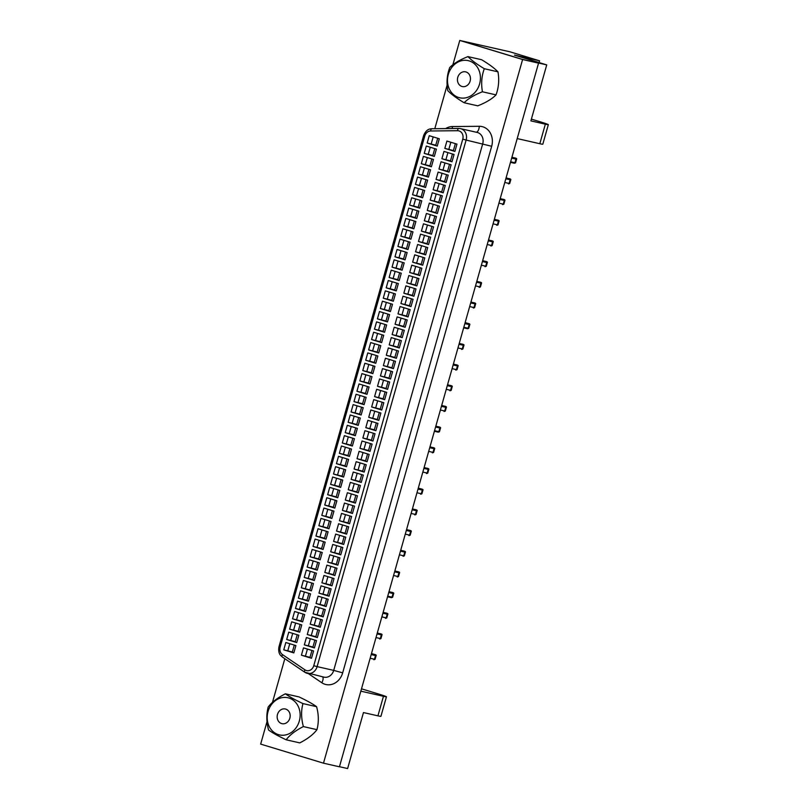 <?xml version="1.0" encoding="UTF-8"?>
<svg xmlns="http://www.w3.org/2000/svg" width="809" height="809" viewBox="0 0 809 809"><rect width="100%" height="100%" fill="white"/><g stroke="black" fill="none" stroke-linecap="round" stroke-linejoin="round"><path stroke-width="1.21" d="M360.844 691.159L383.456 696.296A21.165 0.667 15.8 0 0 386.449 696.792L380.918 716.339A21.165 0.667 -164.2 0 1 377.924 715.844L363.463 712.557L347.617 768.55L339.467 766.699M267.021 721.628L260.66 744.108L323.489 763.18L522.604 59.512L538.551 63.142L522.068 59.29L462.01 41.067L475.722 44.07L459.775 40.45L452.898 64.74M522.604 59.512L459.775 40.45M545.347 124.171A21.165 0.667 15.8 0 0 548.34 124.657L542.809 144.204A21.165 0.667 -164.2 0 1 539.815 143.719L545.347 124.171L530.886 120.885L546.732 64.892L537.176 62.718M539.815 143.719L517.204 138.582M477.108 44.495L462.02 41.067M546.732 64.892L514.484 55.103L539.573 60.806L509.832 51.776L475.712 44.07M539.573 60.806L539.077 62.566M323.489 763.18L339.436 766.801L538.551 63.142M447.134 85.097L434.797 128.692M284.829 658.698L272.471 702.374M386.085 388.441L377.51 386.277L387.582 389.341L385.994 388.765L388.047 381.524M377.51 386.277L379.583 378.956L389.655 382.01L387.582 389.341M371.361 372.747L362.776 370.583L372.858 373.637L371.27 373.07L373.323 365.82M362.776 370.583L364.849 363.251L374.931 366.305L372.858 373.637M389.018 378.096L380.432 375.942L390.514 378.996L388.927 378.42L390.969 371.179M380.432 375.942L382.505 368.611L392.587 371.665L390.514 378.996M374.284 362.402L365.708 360.238L375.781 363.292L374.193 362.725L376.246 355.475M365.708 360.238L367.782 352.906L377.854 355.97L375.781 363.292M380.23 409.132L371.655 406.967L381.727 410.021L380.139 409.455L382.192 402.204M371.655 406.967L373.728 399.636L383.81 402.7L381.727 410.021M365.506 393.427L356.921 391.263L367.003 394.327L365.415 393.75L367.468 386.51M356.921 391.263L359.004 383.941L369.076 386.995L367.003 394.327M383.163 398.786L374.577 396.622L384.659 399.686L383.072 399.11L385.114 391.859M374.577 396.622L376.65 389.291L386.732 392.355L384.659 399.686M368.429 383.082L359.853 380.928L369.925 383.982L368.338 383.405L370.391 376.165M359.853 380.928L361.926 373.596L372.009 376.65L369.925 383.982M397.795 347.071L389.21 344.907L399.292 347.971L397.704 347.395L399.757 340.144M389.21 344.907L391.283 337.575L401.365 340.64L399.292 347.971M383.072 331.366L374.486 329.212L384.568 332.266L382.97 331.69L385.023 324.449M374.486 329.212L376.559 321.881L386.641 324.935L384.568 332.266M400.718 336.726L392.143 334.562L402.215 337.626L400.627 337.05L402.68 329.809M392.143 334.562L394.216 327.24L404.298 330.294L402.215 337.626M385.994 321.031L377.409 318.867L387.491 321.921L385.903 321.355L387.956 314.104M377.409 318.867L379.492 311.536L389.564 314.59L387.491 321.921M391.94 367.761L383.365 365.597L393.437 368.651L391.849 368.085L393.902 360.834M383.365 365.597L385.438 358.266L395.51 361.32L393.437 368.651M377.216 352.057L368.631 349.892L378.713 352.957L377.125 352.38L379.168 345.13M368.631 349.892L370.704 342.561L380.786 345.625L378.713 352.957M394.863 357.416L386.287 355.252L396.37 358.306L394.772 357.74L396.825 350.489M386.287 355.252L388.36 347.921L398.443 350.985L396.37 358.306M380.139 341.711L371.564 339.547L381.636 342.611L380.048 342.035L382.101 334.795M371.564 339.547L373.637 332.226L383.709 335.28L381.636 342.611M362.675 471.192L354.089 469.028L364.171 472.082L362.584 471.516L364.637 464.265M354.089 469.028L356.162 461.696L366.244 464.75L364.171 472.082M347.941 455.487L339.365 453.323L349.448 456.387L347.85 455.811L349.903 448.57M339.365 453.323L341.438 445.992L351.521 449.056L349.448 456.387M365.597 460.847L357.022 458.683L367.094 461.737L365.506 461.17L367.559 453.92M357.022 458.683L359.095 451.351L369.167 454.415L367.094 461.737M350.873 445.142L342.288 442.978L352.37 446.042L350.782 445.466L352.835 438.225M342.288 442.978L344.361 435.657L354.443 438.711L352.37 446.042M356.82 491.872L348.234 489.708L358.316 492.772L356.729 492.196L358.781 484.955M348.234 489.708L350.317 482.386L360.389 485.44L358.316 492.772M342.096 476.177L333.51 474.013L343.592 477.067L342.005 476.501L344.047 469.25M333.51 474.013L335.583 466.682L345.665 469.746L343.592 477.067M359.742 481.527L351.167 479.373L361.239 482.427L359.651 481.851L361.704 474.61M351.167 479.373L353.24 472.041L363.322 475.095L361.239 482.427M345.018 465.832L336.433 463.668L346.515 466.732L344.927 466.156L346.98 458.905M336.433 463.668L338.516 456.337L348.588 459.401L346.515 466.732M374.385 429.812L365.799 427.658L375.882 430.712L374.284 430.135L376.337 422.895M365.799 427.658L367.873 420.326L377.955 423.38L375.882 430.712M359.651 414.117L351.076 411.953L361.148 415.007L359.56 414.441L361.613 407.19M351.076 411.953L353.149 404.621L363.221 407.685L361.148 415.007M377.307 419.477L368.722 417.313L378.804 420.367L377.216 419.8L379.269 412.55M368.722 417.313L370.805 409.981L380.877 413.035L378.804 420.367M362.584 403.772L353.998 401.608L364.08 404.672L362.493 404.096L364.535 396.845M353.998 401.608L356.071 394.276L366.153 397.34L364.08 404.672M368.53 450.502L359.944 448.338L370.026 451.402L368.439 450.825L370.482 443.575M359.944 448.338L362.017 441.006L372.1 444.07L370.026 451.402M353.796 434.797L345.221 432.643L355.293 435.697L353.705 435.121L355.758 427.88M345.221 432.643L347.294 425.312L357.366 428.365L355.293 435.697M371.452 440.157L362.877 437.993L372.949 441.057L371.361 440.48L373.414 433.24M362.877 437.993L364.95 430.671L375.022 433.725L372.949 441.057M356.729 424.462L348.143 422.298L358.225 425.352L356.638 424.786L358.68 417.535M348.143 422.298L350.216 414.966L360.298 418.02L358.225 425.352M432.916 222.95L424.331 220.796L434.413 223.85L432.825 223.274L434.878 216.033M424.331 220.796L426.414 213.465L436.486 216.519L434.413 223.85M418.192 207.256L409.607 205.092L419.689 208.146L418.101 207.579L420.144 200.329M409.607 205.092L411.68 197.76L421.762 200.824L419.689 208.146M435.839 212.605L427.263 210.451L437.345 213.505L435.748 212.929L437.8 205.688M427.263 210.451L429.336 203.12L439.418 206.174L437.345 213.505M421.115 196.911L412.539 194.747L422.611 197.811L421.024 197.234L423.077 189.984M412.539 194.747L414.613 187.415L424.685 190.479L422.611 197.811M427.061 243.64L418.486 241.476L428.558 244.54L426.97 243.964L429.023 236.713M418.486 241.476L420.559 234.145L430.631 237.209L428.558 244.54M412.337 227.936L403.752 225.782L413.834 228.836L412.246 228.259L414.289 221.019M403.752 225.782L405.825 218.45L415.907 221.504L413.834 228.836M429.994 233.295L421.408 231.131L431.49 234.195L429.903 233.619L431.945 226.378M421.408 231.131L423.481 223.8L433.563 226.864L431.49 234.195M415.26 217.591L406.684 215.437L416.756 218.491L415.169 217.924L417.222 210.674M406.684 215.437L408.757 208.105L418.829 211.159L416.756 218.491M444.626 181.58L436.041 179.416L446.123 182.48L444.535 181.904L446.578 174.653M436.041 179.416L438.114 172.084L448.196 175.148L446.123 182.48M429.892 165.875L421.317 163.721L431.389 166.775L429.801 166.199L431.854 158.958M421.317 163.721L423.39 156.39L433.472 159.444L431.389 166.775M447.549 171.235L438.974 169.071L449.046 172.135L447.458 171.559L449.511 164.318M438.974 169.071L441.047 161.749L451.119 164.803L449.046 172.135M432.825 155.54L424.24 153.376L434.322 156.43L432.734 155.864L434.777 148.613M424.24 153.376L426.313 146.045L436.395 149.109L434.322 156.43M438.771 202.27L430.186 200.106L440.268 203.16L438.68 202.594L440.733 195.343M430.186 200.106L432.259 192.775L442.341 195.829L440.268 203.16M424.037 186.566L415.462 184.401L425.544 187.466L423.946 186.889L425.999 179.649M415.462 184.401L417.535 177.08L427.617 180.134L425.544 187.466M441.694 191.925L433.118 189.761L443.19 192.825L441.603 192.249L443.656 184.998M433.118 189.761L435.191 182.429L445.263 185.494L443.19 192.825M426.97 176.22L418.384 174.066L428.467 177.12L426.879 176.544L428.932 169.303M418.384 174.066L420.458 166.735L430.54 169.789L428.467 177.12M409.506 305.701L400.92 303.537L411.002 306.591L409.415 306.024L411.457 298.774M400.92 303.537L402.993 296.205L413.075 299.269L411.002 306.591M394.772 289.996L386.196 287.832L396.268 290.896L394.681 290.32L396.734 283.079M386.196 287.832L388.269 280.511L398.341 283.565L396.268 290.896M412.428 295.356L403.843 293.192L413.925 296.256L412.337 295.679L414.39 288.429M403.843 293.192L405.926 285.86L415.998 288.924L413.925 296.256M397.704 279.651L389.119 277.497L399.201 280.551L397.613 279.975L399.656 272.734M389.119 277.497L391.192 270.166L401.274 273.22L399.201 280.551M403.651 326.381L395.065 324.227L405.147 327.281L403.56 326.705L405.602 319.464M395.065 324.227L397.138 316.895L407.22 319.949L405.147 327.281M388.917 310.686L380.341 308.522L390.413 311.576L388.826 311.01L390.878 303.759M380.341 308.522L382.414 301.191L392.496 304.255L390.413 311.576M406.573 316.046L397.998 313.882L408.07 316.936L406.482 316.37L408.535 309.119M397.998 313.882L400.071 306.55L410.143 309.604L408.07 316.936M391.849 300.341L383.264 298.177L393.346 301.241L391.758 300.665L393.811 293.414M383.264 298.177L385.337 290.846L395.419 293.91L393.346 301.241M421.206 264.321L412.63 262.167L422.702 265.221L421.115 264.644L423.168 257.404M412.63 262.167L414.704 254.835L424.776 257.889L422.702 265.221M406.482 248.626L397.897 246.462L407.979 249.526L406.391 248.95L408.444 241.699M397.897 246.462L399.98 239.13L410.052 242.194L407.979 249.526M424.138 253.986L415.553 251.821L425.635 254.875L424.047 254.309L426.09 247.058M415.553 251.821L417.626 244.49L427.708 247.554L425.635 254.875M409.405 238.281L400.829 236.117L410.901 239.181L409.314 238.604L411.366 231.364M400.829 236.117L402.902 228.795L412.984 231.849L410.901 239.181M415.351 285.011L406.775 282.847L416.857 285.911L415.26 285.334L417.313 278.094M406.775 282.847L408.848 275.525L418.931 278.579L416.857 285.911M400.627 269.316L392.052 267.152L402.124 270.206L400.536 269.64L402.589 262.389M392.052 267.152L394.125 259.82L404.197 262.874L402.124 270.206M418.283 274.666L409.698 272.512L419.78 275.566L418.192 274.989L420.245 267.749M409.698 272.512L411.771 265.18L421.853 268.234L419.78 275.566M403.56 258.971L394.974 256.807L405.056 259.861L403.458 259.295L405.511 252.044M394.974 256.807L397.047 249.475L407.129 252.539L405.056 259.861M292.332 652.003L283.757 649.849L293.829 652.903L292.241 652.327L294.294 645.086M283.757 649.849L285.83 642.518L295.912 645.572L293.829 652.903M339.254 553.932L330.679 551.768L340.751 554.832L339.163 554.256L341.216 547.015M330.679 551.768L332.752 544.447L342.834 547.501L340.751 554.832M324.53 538.228L315.945 536.074L326.027 539.128L324.439 538.561L326.492 531.311M315.945 536.074L318.028 528.742L328.1 531.796L326.027 539.128M342.187 543.587L333.601 541.433L343.683 544.487L342.096 543.911L344.149 536.67M333.601 541.433L335.674 534.102L345.756 537.156L343.683 544.487M327.453 527.893L318.877 525.729L328.96 528.783L327.362 528.216L329.415 520.966M318.877 525.729L320.951 518.397L331.033 521.461L328.96 528.783M333.409 574.623L324.824 572.459L334.906 575.512L333.318 574.946L335.361 567.696M324.824 572.459L326.897 565.127L336.979 568.191L334.906 575.512M318.675 558.918L310.1 556.754L320.172 559.818L318.584 559.241L320.637 552.001M310.1 556.754L312.173 549.432L322.245 552.486L320.172 559.818M336.332 564.278L327.746 562.113L337.828 565.178L336.241 564.601L338.293 557.35M327.746 562.113L329.829 554.782L339.901 557.846L337.828 565.178M321.608 548.573L313.022 546.419L323.104 549.473L321.517 548.896L323.56 541.656M313.022 546.419L315.095 539.087L325.178 542.141L323.104 549.473M350.964 512.562L342.389 510.398L352.461 513.462L350.873 512.886L352.926 505.635M342.389 510.398L344.462 503.067L354.534 506.131L352.461 513.462M336.241 496.857L327.655 494.703L337.737 497.757L336.15 497.181L338.192 489.941M327.655 494.703L329.728 487.372L339.81 490.426L337.737 497.757M353.897 502.217L345.312 500.053L355.394 503.117L353.796 502.541L355.849 495.29M345.312 500.053L347.385 492.721L357.467 495.786L355.394 503.117M339.163 486.512L330.588 484.358L340.66 487.412L339.072 486.836L341.125 479.595M330.588 484.358L332.661 477.027L342.733 480.081L340.66 487.412M345.109 533.242L336.534 531.088L346.606 534.142L345.018 533.566L347.071 526.325M336.534 531.088L338.607 523.757L348.679 526.811L346.606 534.142M330.385 517.548L321.8 515.384L331.882 518.448L330.294 517.871L332.347 510.621M321.8 515.384L323.873 508.052L333.955 511.116L331.882 518.448M348.042 522.907L339.456 520.743L349.539 523.797L347.951 523.231L349.994 515.98M339.456 520.743L341.529 513.412L351.612 516.476L349.539 523.797M333.308 507.203L324.733 505.038L334.805 508.103L333.217 507.526L335.27 500.286M324.733 505.038L326.806 497.717L336.878 500.771L334.805 508.103M315.844 636.683L307.258 634.519L317.34 637.573L315.753 637.007L317.806 629.756M307.258 634.519L309.341 627.187L319.413 630.241L317.34 637.573M301.12 620.978L292.534 618.814L302.617 621.878L301.029 621.302L303.072 614.051M292.534 618.814L294.607 611.483L304.69 614.547L302.617 621.878M318.766 626.338L310.191 624.174L320.273 627.228L318.675 626.662L320.728 619.411M310.191 624.174L312.264 616.842L322.346 619.906L320.273 627.228M304.042 610.633L295.467 608.469L305.539 611.533L303.951 610.957L306.004 603.716M295.467 608.469L297.54 601.148L307.612 604.202L305.539 611.533M309.989 657.363L301.413 655.199L311.485 658.263L309.898 657.687L311.95 650.446M301.413 655.199L303.486 647.878L313.558 650.932L311.485 658.263M295.265 641.668L286.679 639.504L296.761 642.558L295.174 641.992L297.216 634.741M286.679 639.504L288.752 632.173L298.834 635.227L296.761 642.558M312.921 647.018L304.336 644.864L314.418 647.918L312.83 647.342L314.873 640.101M304.336 644.864L306.409 637.532L316.491 640.586L314.418 647.918M298.187 631.323L289.612 629.159L299.684 632.213L298.096 631.647L300.149 624.396M289.612 629.159L291.685 621.828L301.757 624.892L299.684 632.213M327.554 595.303L318.968 593.149L329.051 596.203L327.463 595.626L329.506 588.386M318.968 593.149L321.042 585.817L331.124 588.871L329.051 596.203M312.82 579.608L304.245 577.444L314.317 580.498L312.729 579.932L314.782 572.681M304.245 577.444L306.318 570.112L316.4 573.176L314.317 580.498M330.476 584.958L321.901 582.804L331.973 585.858L330.385 585.291L332.438 578.041M321.901 582.804L323.974 575.472L334.046 578.526L331.973 585.858M315.753 569.263L307.167 567.099L317.249 570.163L315.662 569.587L317.704 562.336M307.167 567.099L309.24 559.767L319.322 562.831L317.249 570.163M321.699 615.993L313.113 613.829L323.196 616.893L321.608 616.316L323.661 609.066M313.113 613.829L315.186 606.497L325.269 609.561L323.196 616.893M306.965 600.288L298.39 598.134L308.472 601.188L306.874 600.612L308.927 593.371M298.39 598.134L300.463 590.803L310.545 593.857L308.472 601.188M324.621 605.648L316.046 603.484L326.118 606.548L324.53 605.971L326.583 598.731M316.046 603.484L318.119 596.162L328.191 599.216L326.118 606.548M309.898 589.953L301.312 587.789L311.394 590.843L309.807 590.277L311.859 583.026M301.312 587.789L303.385 580.457L313.467 583.511L311.394 590.843M450.482 160.89L441.896 158.736L451.978 161.79L450.391 161.213L452.433 153.973M441.896 158.736L443.969 151.404L454.051 154.458L451.978 161.79M453.404 150.555L444.819 148.391L454.901 151.445L453.313 150.878L455.366 143.628M444.819 148.391L446.902 141.059L456.974 144.113L454.901 151.445M435.748 145.195L427.172 143.031L437.244 146.095L435.657 145.519L437.709 138.268M427.172 143.031L429.245 135.7L439.317 138.764L437.244 146.095M433.189 136.903L431.136 144.144M450.846 142.253L448.793 149.503M447.923 152.598L445.87 159.848M307.339 581.651L305.286 588.901M322.063 597.355L320.01 604.606M304.406 591.996L302.364 599.247M319.14 607.701L317.088 614.941M313.194 560.971L311.141 568.211M327.918 576.665L325.865 583.916M310.262 571.316L308.219 578.556M324.996 587.01L322.943 594.261M295.629 623.031L293.576 630.272M310.363 638.726L308.31 645.976M292.706 633.366L290.653 640.617M307.43 649.071L305.377 656.321M301.484 602.341L299.431 609.592M316.208 618.046L314.165 625.286M298.561 612.686L296.509 619.927M313.285 628.381L311.232 635.631M330.75 498.91L328.697 506.161M345.483 514.615L343.431 521.856M327.827 509.255L325.774 516.496M342.551 524.95L340.498 532.201M336.605 478.22L334.552 485.471M351.328 493.925L349.286 501.165M333.682 488.565L331.629 495.816M348.406 504.27L346.353 511.51M319.049 540.281L316.997 547.531M333.773 555.985L331.72 563.226M316.117 550.626L314.064 557.876M330.851 566.33L328.798 573.571M324.894 519.6L322.852 526.841M339.628 535.295L337.575 542.546M321.972 529.935L319.919 537.186M336.696 545.64L334.653 552.891M289.774 643.711L287.731 650.962M400.991 250.679L398.948 257.919M415.725 266.373L413.672 273.624M398.068 261.014L396.016 268.264M412.792 276.718L410.75 283.969M406.846 229.989L404.803 237.239M421.58 245.693L419.527 252.934M403.924 240.334L401.871 247.574M418.647 256.028L416.605 263.279M389.291 292.049L387.238 299.29M404.015 307.744L401.962 314.994M386.358 302.394L384.315 309.635M401.092 318.089L399.039 325.339M395.146 271.359L393.093 278.609M409.87 287.064L407.817 294.304M392.213 281.704L390.16 288.955M406.947 297.409L404.894 304.649M424.412 167.928L422.359 175.179M439.135 183.633L437.082 190.873M421.479 178.273L419.436 185.524M436.213 193.978L434.16 201.219M430.267 147.248L428.214 154.489M444.99 162.943L442.938 170.193M427.334 157.583L425.291 164.834M442.068 173.288L440.015 180.528M412.701 209.298L410.648 216.549M427.435 225.003L425.382 232.244M409.779 219.643L407.726 226.894M424.503 235.348L422.45 242.589M418.556 188.618L416.504 195.859M433.28 204.313L431.237 211.564M415.634 198.963L413.581 206.204M430.358 214.658L428.305 221.909M354.17 416.17L352.117 423.41M368.894 431.864L366.841 439.115M351.237 426.505L349.185 433.755M365.971 442.21L363.919 449.45M360.025 395.48L357.972 402.72M374.749 411.174L372.696 418.425M357.093 405.825L355.04 413.065M371.816 421.519L369.774 428.77M342.46 457.54L340.407 464.781M357.184 473.235L355.141 480.485M339.537 467.885L337.484 475.126M354.261 483.58L352.208 490.83M348.315 436.85L346.262 444.101M363.039 452.555L360.986 459.795M345.382 447.195L343.34 454.436M360.116 462.9L358.063 470.14M377.581 333.419L375.528 340.67M392.304 349.124L390.262 356.364M374.658 343.764L372.605 351.005M389.382 359.459L387.329 366.71M383.436 312.729L381.383 319.98M398.159 328.434L396.117 335.684M380.503 323.074L378.46 330.325M395.237 338.779L393.184 346.019M365.87 374.789L363.828 382.04M380.604 390.494L378.551 397.735M362.948 385.135L360.895 392.385M377.672 400.839L375.629 408.08M371.725 354.109L369.673 361.35M386.459 369.804L384.406 377.055M368.803 364.444L366.75 371.695M383.527 380.149L381.474 387.4M361.502 688.823L376.711 693.444A21.165 0.667 15.8 0 1 386.449 696.792M531.392 119.125L538.602 121.31A21.165 0.667 15.8 0 1 548.34 124.657M469.665 82.336A7.524 6.452 -77.2 0 0 465.62 71.859A7.524 6.452 -77.2 0 0 458.238 76.066A7.524 6.452 -77.2 0 0 462.283 86.543A7.524 6.452 -77.2 0 0 469.665 82.336M478.422 87.129A19.052 16.332 -77.2 0 0 471.839 62.02A19.052 16.332 -77.2 0 0 449.491 71.273A19.052 16.332 -77.2 0 0 456.074 96.392A19.052 16.332 -77.2 0 0 478.422 87.129M481.972 88.626C481.203 81.527 481.982 74.883 484.318 68.714C476.875 64.255 471.425 60.22 467.956 56.62C459.886 59.775 453.798 63.426 449.693 67.582L448.762 70.423C446.861 76.926 446.538 83.661 447.781 90.638C451.149 94.178 456.6 98.213 464.133 102.743L477.765 105.837C485.946 102.612 492.034 98.961 496.038 94.875L482.407 91.781L481.972 88.626M467.956 56.62L481.588 59.714C489.03 64.174 494.481 68.209 497.95 71.819C499.193 78.675 498.87 85.42 496.969 92.034L496.038 94.875M464.133 102.743C468.138 98.658 474.226 95.007 482.407 91.781M484.318 68.714L497.95 71.819M289.703 718.655A7.524 6.452 -77.2 0 0 285.334 708.987A7.524 6.452 -77.2 0 0 277.629 713.993A7.524 6.452 -77.2 0 0 281.997 723.671A7.524 6.452 -77.2 0 0 289.703 718.655M298.946 722.235A19.052 16.332 -77.2 0 0 289.844 698.339A19.052 16.332 -77.2 0 0 268.396 710.413A19.052 16.332 -77.2 0 0 277.487 734.309A19.052 16.332 -77.2 0 0 298.946 722.235M302.617 723.428C301.17 716.349 301.282 709.736 302.95 703.587C295.103 699.896 289.248 696.64 285.375 693.819C277.649 697.722 271.925 702.121 268.173 707.026L267.546 709.867C266.333 716.339 266.667 723.054 268.568 730.011C272.34 732.782 278.205 736.038 286.153 739.79L299.785 742.884C307.602 738.9 313.336 734.501 316.976 729.667L303.345 726.573L302.617 723.428M285.375 693.819L299.006 696.913C306.854 700.604 312.709 703.86 316.582 706.682C318.483 713.528 318.817 720.243 317.603 726.836L316.976 729.667M286.153 739.79C289.794 734.956 295.528 730.557 303.345 726.573M302.95 703.587L316.582 706.682M342.672 672.845L333.712 670.388L482.71 143.82A9.314 7.989 -77.2 0 0 477.603 132.545A9.314 7.989 -77.2 0 0 477.128 132.423L460.543 128.651A9.314 7.989 102.8 0 1 461.019 128.773A9.314 7.989 102.8 0 1 466.126 140.058L491.68 146.277L342.672 672.845A16.089 13.793 102.8 0 1 325.087 684.313A16.089 13.793 102.8 0 1 321.82 682.745L308.29 673.584M324.004 677.153A9.314 7.989 -77.2 0 0 333.712 670.388L317.118 666.616A9.314 7.989 102.8 0 1 307.41 673.381A9.314 7.989 102.8 0 1 305.054 672.35A2.538 1.244 124.1 0 1 304.831 672.259L324.004 677.153M459.047 130.927A6.775 5.805 -77.2 0 0 457.55 130.714L430.681 130.977A6.775 5.805 -77.2 0 0 424.776 136.013L280.157 647.089A6.775 5.805 -77.2 0 0 282.503 654.633L304.983 669.862A6.775 5.805 -77.2 0 0 313.761 665.696L462.768 139.128A6.775 5.805 -77.2 0 0 459.047 130.927M458.642 128.479L432.087 128.742A2.538 1.284 89.4 0 0 431.925 128.722L458.794 128.459A2.538 1.284 89.4 0 1 458.946 128.479A9.314 7.989 102.8 0 1 460.543 128.651L458.794 128.459A2.538 1.284 89.4 0 0 457.55 130.714M377.924 715.844L383.456 696.296M445.628 128.591A16.089 13.793 102.8 0 1 452.413 126.548L479.282 126.295A16.089 13.793 102.8 0 1 491.68 146.277M462.768 139.128L466.126 140.058L317.118 666.616L313.761 665.696M424.776 136.013L423.613 135.619C426.363 129.015 429.741 128.914 431.925 128.722A2.538 1.284 89.4 0 0 430.681 130.977M280.157 647.089L278.994 646.684C277.841 652.752 280.541 655.341 280.48 655.26L282.351 657.019A2.538 1.244 124.1 0 0 282.563 657.12M282.503 654.633A2.538 1.244 124.1 0 0 282.351 657.019L304.831 672.259A2.538 1.244 124.1 0 1 304.983 669.862M452.413 126.548A6.775 3.418 -90.6 0 1 452.16 128.53M479.282 126.295A6.775 3.418 -90.6 0 1 476.349 132.241M322.69 676.85A6.775 3.307 -55.9 0 1 321.82 682.745M511.955 157.118L514.14 157.907A0.637 0.546 102.8 0 1 514.17 157.917M511.864 157.472L514.494 157.836M510.641 161.78L514.949 162.761A0.637 0.546 102.8 0 1 514.281 163.216L510.479 162.356L514.281 163.216A0.637 0.546 102.8 0 1 514.251 163.216L515.545 162.862L514.949 162.761L515.98 159.09L511.682 158.119M515.545 162.862L516.587 159.191L515.98 159.09A0.637 0.546 102.8 0 0 515.636 158.321M506.11 177.808L508.285 178.587A0.637 0.546 102.8 0 1 508.315 178.597L507.981 179.113M506.009 178.152L508.649 178.526C510.449 178.88 511.146 179.325 510.732 179.881L505.827 178.799M504.786 182.47L509.094 183.441L510.135 179.78A0.637 0.546 102.8 0 0 509.781 179.011M500.255 198.488L502.429 199.277A0.637 0.546 102.8 0 1 502.46 199.287L502.126 199.793M500.154 198.842L502.793 199.216C504.594 199.56 505.291 200.015 504.877 200.561L499.972 199.489M498.931 203.15L503.238 204.131L504.28 200.47A0.637 0.546 102.8 0 0 503.926 199.702M494.4 219.178L496.574 219.967A0.637 0.546 102.8 0 1 496.605 219.967M494.299 219.522L496.938 219.906C498.738 220.25 499.436 220.705 499.022 221.251L494.117 220.179M493.075 223.84L497.383 224.821L498.425 221.15A0.637 0.546 102.8 0 0 498.071 220.382M488.545 239.868L490.719 240.647A0.637 0.546 102.8 0 1 490.75 240.657M488.444 240.212L491.083 240.586C492.883 240.94 493.581 241.385 493.166 241.942L488.262 240.86M487.23 244.53L491.538 245.501L492.57 241.84A0.637 0.546 102.8 0 0 492.226 241.072M482.69 260.549L484.864 261.337A0.637 0.546 102.8 0 1 484.904 261.347M482.589 260.902L485.218 261.267M481.375 265.21L485.683 266.191A0.637 0.546 102.8 0 1 485.016 266.657L485.016 266.657A0.637 0.546 102.8 0 1 484.985 266.646L486.28 266.292L485.683 266.191L486.715 262.531L482.407 261.55M476.835 281.239L479.019 282.017A0.637 0.546 102.8 0 1 479.049 282.028L478.716 282.543M476.744 281.583L479.383 281.957C481.183 282.311 481.871 282.756 481.466 283.312L476.552 282.23M475.52 285.901L479.828 286.882L480.859 283.211A0.637 0.546 102.8 0 0 480.516 282.442M470.98 301.929L473.164 302.708A0.637 0.546 102.8 0 1 473.194 302.718M470.889 302.273L473.528 302.647C475.328 303.001 476.016 303.446 475.611 303.992L470.707 302.92M469.665 306.581L473.973 307.562L475.014 303.901A0.637 0.546 102.8 0 0 474.661 303.132M465.033 322.963L467.309 323.398A0.637 0.546 102.8 0 1 467.339 323.398M467.42 328.707L463.648 327.847L467.46 328.707A0.637 0.546 102.8 0 1 467.42 328.707M463.81 327.271L468.118 328.252L469.159 324.581L464.851 323.61M459.279 343.299L461.454 344.078A0.637 0.546 102.8 0 1 461.484 344.088M459.178 343.643L461.808 344.017M457.955 347.961L462.263 348.932A0.637 0.546 102.8 0 1 461.605 349.397L461.605 349.397A0.637 0.546 102.8 0 1 461.575 349.387L462.859 349.033L462.263 348.932L463.304 345.271L458.996 344.29M453.424 363.979L455.598 364.768A0.637 0.546 102.8 0 1 455.629 364.778L455.295 365.284M453.323 364.333L455.963 364.707C457.763 365.051 458.46 365.506 458.046 366.052L453.141 364.98M452.11 368.641L456.407 369.622L457.449 365.961A0.637 0.546 102.8 0 0 457.105 365.193M447.569 384.669L449.743 385.448A0.637 0.546 102.8 0 1 449.784 385.458M447.468 385.013L450.107 385.387C451.907 385.741 452.605 386.196 452.191 386.742L447.286 385.66M446.255 389.331L450.562 390.312L451.594 386.641A0.637 0.546 102.8 0 0 451.25 385.873M441.714 405.36L443.888 406.138A0.637 0.546 102.8 0 1 443.929 406.148M441.623 405.703L444.262 406.078C446.062 406.431 446.75 406.876 446.335 407.433L441.431 406.351M440.399 410.011L444.707 410.992L445.739 407.332A0.637 0.546 102.8 0 0 445.395 406.563M435.859 426.04L438.043 426.828A0.637 0.546 102.8 0 1 438.073 426.839M435.768 426.394L438.397 426.758M434.544 430.701L438.852 431.682A0.637 0.546 102.8 0 1 438.185 432.137L434.382 431.278L438.185 432.137A0.637 0.546 102.8 0 1 438.154 432.137L439.449 431.784L438.852 431.682L439.884 428.012L435.586 427.041M430.014 446.73L432.188 447.508A0.637 0.546 102.8 0 1 432.218 447.519L431.885 448.034M429.913 447.074L432.552 447.448C434.352 447.802 435.05 448.247 434.635 448.803L429.731 447.721M428.689 451.392L432.997 452.362L434.039 448.702A0.637 0.546 102.8 0 0 433.685 447.933M424.159 467.41L426.333 468.199A0.637 0.546 102.8 0 1 426.363 468.209L426.03 468.714M424.058 467.764L426.697 468.138C428.497 468.482 429.195 468.937 428.78 469.483L423.876 468.411M422.834 472.072L427.142 473.053L428.183 469.392A0.637 0.546 102.8 0 0 427.83 468.623M418.202 488.444L420.478 488.889A0.637 0.546 102.8 0 1 420.508 488.889M416.979 492.762L421.287 493.743L422.328 490.072L418.02 489.101M412.448 508.79L414.623 509.569A0.637 0.546 102.8 0 1 414.653 509.579M412.347 509.134L414.987 509.508C416.787 509.862 417.484 510.307 417.07 510.863L412.165 509.781M411.134 513.452L415.432 514.423A0.637 0.546 102.8 0 1 414.774 514.888L414.774 514.888A0.637 0.546 102.8 0 1 414.744 514.878L416.038 514.524L415.432 514.423L416.473 510.762A0.637 0.546 102.8 0 0 416.129 509.994M406.593 529.47L408.767 530.259A0.637 0.546 102.8 0 1 408.808 530.269M406.492 529.824L409.121 530.188M405.279 534.132L409.587 535.113A0.637 0.546 102.8 0 1 408.919 535.578L408.919 535.578A0.637 0.546 102.8 0 1 408.889 535.568L410.183 535.214L409.587 535.113L410.618 531.452L406.31 530.471M400.738 550.16L402.922 550.939A0.637 0.546 102.8 0 1 402.953 550.949L402.619 551.465M400.647 550.504L403.297 550.889C405.087 551.232 405.774 551.677 405.37 552.234L400.455 551.151M399.424 554.822L403.731 555.803L404.763 552.132A0.637 0.546 102.8 0 0 404.419 551.364M394.883 570.851L397.067 571.629A0.637 0.546 102.8 0 1 397.098 571.639M394.792 571.194L397.441 571.569C399.231 571.923 399.919 572.367 399.515 572.914L394.61 571.842M393.568 575.502L397.876 576.483L398.908 572.823A0.637 0.546 102.8 0 0 398.564 572.054M389.038 591.531L391.212 592.319A0.637 0.546 102.8 0 1 391.243 592.319M388.937 591.885L391.586 592.259M391.323 597.629L387.551 596.769L391.364 597.629A0.637 0.546 102.8 0 1 391.323 597.629M387.713 596.193L392.021 597.173L393.063 593.503L388.755 592.532M383.183 612.221L385.357 613A0.637 0.546 102.8 0 1 385.387 613.01M383.082 612.565L385.711 612.939M381.858 616.883L386.166 617.854A0.637 0.546 102.8 0 1 385.509 618.319L385.509 618.319A0.637 0.546 102.8 0 1 385.478 618.309L386.763 617.955L386.166 617.854L387.208 614.193L382.9 613.212M377.328 632.901L379.502 633.69A0.637 0.546 102.8 0 1 379.532 633.7L379.199 634.205M377.227 633.255L379.856 633.619M376.003 637.563L380.311 638.544L381.352 634.883L377.045 633.902M371.371 653.935L373.647 654.37A0.637 0.546 102.8 0 1 373.677 654.38L373.343 654.896M370.158 658.253L374.466 659.234L375.497 655.563L371.189 654.582M509.69 183.542L508.436 183.906A0.637 0.546 102.8 0 0 509.094 183.441L509.69 183.542L510.732 179.881M503.835 204.232L502.581 204.596A0.637 0.546 102.8 0 0 503.238 204.131L503.835 204.232L504.877 200.561M497.99 224.912L496.726 225.276A0.637 0.546 102.8 0 0 497.383 224.821L497.99 224.912L499.022 221.251M492.135 245.602L490.871 245.966A0.637 0.546 102.8 0 0 491.538 245.501L492.135 245.602L493.166 241.942M486.28 266.292L487.311 262.622L486.715 262.531A0.637 0.546 102.8 0 0 486.371 261.752M480.425 286.973L479.161 287.337A0.637 0.546 102.8 0 0 479.828 286.882L480.425 286.973L481.466 283.312M474.57 307.663L473.316 308.027A0.637 0.546 102.8 0 0 473.973 307.562L474.57 307.663L475.611 303.992M468.714 328.353L467.46 328.707A0.637 0.546 102.8 0 0 468.118 328.252L468.714 328.353L469.756 324.682L469.159 324.581A0.637 0.546 102.8 0 0 468.805 323.812M462.859 349.033L463.901 345.372L463.304 345.271A0.637 0.546 102.8 0 0 462.95 344.503M457.014 369.723L455.75 370.087A0.637 0.546 102.8 0 0 456.407 369.622L457.014 369.723L458.046 366.052M451.159 390.403L449.895 390.767A0.637 0.546 102.8 0 0 450.562 390.312L451.159 390.403L452.191 386.742M445.304 411.093L444.04 411.457A0.637 0.546 102.8 0 0 444.707 410.992L445.304 411.093L446.335 407.433M439.449 431.784L440.49 428.113L439.884 428.012A0.637 0.546 102.8 0 0 439.54 427.243M433.594 452.464L432.34 452.828A0.637 0.546 102.8 0 0 432.997 452.362L433.594 452.464L434.635 448.803M427.739 473.154L426.485 473.518A0.637 0.546 102.8 0 0 427.142 473.053L427.739 473.154L428.78 469.483M421.893 493.834L420.629 494.198A0.637 0.546 102.8 0 0 421.287 493.743L421.893 493.834L422.925 490.173L422.328 490.072A0.637 0.546 102.8 0 0 421.974 489.303M410.183 535.214L411.215 531.543L410.618 531.452A0.637 0.546 102.8 0 0 410.274 530.674M404.328 555.894L403.064 556.258A0.637 0.546 102.8 0 0 403.731 555.803L404.328 555.894L405.37 552.234M398.473 576.584L397.209 576.948A0.637 0.546 102.8 0 0 397.876 576.483L398.473 576.584L399.515 572.914M392.618 597.264L391.364 597.629A0.637 0.546 102.8 0 0 392.021 597.173L392.618 597.264L393.659 593.604L393.063 593.503A0.637 0.546 102.8 0 0 392.709 592.734M386.763 617.955L387.804 614.294L387.208 614.193A0.637 0.546 102.8 0 0 386.854 613.424M380.918 638.645L379.654 639.009A0.637 0.546 102.8 0 0 380.311 638.544L380.918 638.645L381.949 634.974L381.352 634.883A0.637 0.546 102.8 0 0 380.999 634.114M375.063 659.325L373.798 659.689A0.637 0.546 102.8 0 0 374.466 659.234L375.063 659.325L376.094 655.664L375.497 655.563A0.637 0.546 102.8 0 0 375.154 654.794M496.544 219.957A0.637 0.546 102.8 0 1 496.574 219.967L496.271 220.483M484.834 261.327A0.637 0.546 102.8 0 1 484.864 261.337L484.571 261.853M473.134 302.697A0.637 0.546 102.8 0 1 473.164 302.708L472.861 303.223M465.145 322.569L467.673 323.337C469.473 323.681 470.171 324.136 469.756 324.682M449.713 385.448A0.637 0.546 102.8 0 1 449.743 385.448L449.44 385.974M443.858 406.128A0.637 0.546 102.8 0 1 443.888 406.138L443.595 406.664M438.003 426.818A0.637 0.546 102.8 0 1 438.043 426.828L437.74 427.344M420.447 488.879A0.637 0.546 102.8 0 1 420.478 488.889L420.174 489.405M418.314 488.06L420.842 488.828C422.642 489.172 423.34 489.627 422.925 490.173M397.027 571.619A0.637 0.546 102.8 0 1 397.067 571.629L396.764 572.145M391.182 592.309A0.637 0.546 102.8 0 1 391.212 592.319L390.909 592.835M371.483 653.551L374.031 654.319C375.811 654.663 376.509 655.108 376.094 655.664M423.613 135.619L278.994 646.684M514.14 157.907L513.836 158.422M516.587 159.191C516.991 158.645 516.304 158.19 514.504 157.846M417.07 510.863L416.038 514.524M490.719 240.647L490.416 241.173M487.311 262.622C487.726 262.076 487.038 261.62 485.238 261.277M467.309 323.398L467.005 323.913M461.454 344.078L461.15 344.604M463.901 345.372C464.315 344.816 463.618 344.371 461.818 344.017M440.49 428.113C440.895 427.567 440.207 427.112 438.407 426.768M414.623 509.569L414.319 510.095M408.767 530.259L408.464 530.775M411.215 531.543C411.629 530.997 410.942 530.542 409.132 530.198M393.659 593.604C394.074 593.058 393.376 592.603 391.576 592.259M385.357 613L385.054 613.525M387.804 614.294C388.219 613.738 387.521 613.293 385.721 612.939M381.949 634.974C382.364 634.428 381.666 633.973 379.866 633.629"/></g></svg>
